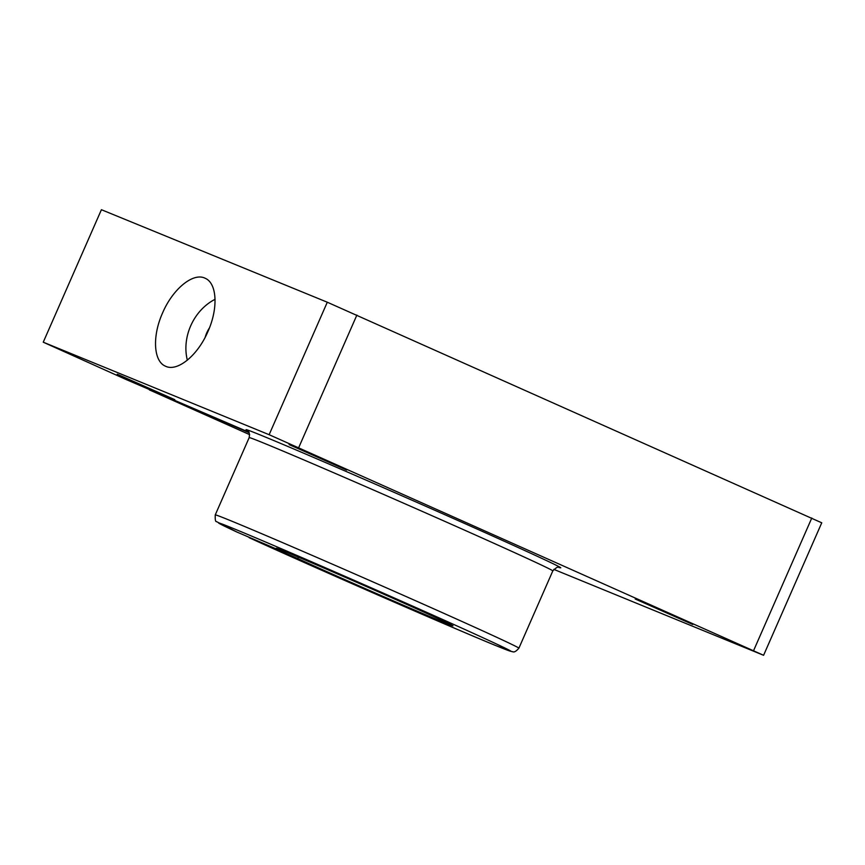 <?xml version="1.0" encoding="UTF-8"?>
<svg xmlns="http://www.w3.org/2000/svg" width="865" height="865" viewBox="0 0 865 865"><rect width="100%" height="100%" fill="white"/><g stroke="black" fill="none" stroke-linecap="round" stroke-linejoin="round"><path stroke-width="1.3" d="M635.224 599.013L692.779 624.476L635.224 599.013M289.105 444.599L346.66 470.063L289.105 444.599M117.229 374.21L174.795 399.673L117.229 374.21M236.805 531.986L285.536 552.919A96.469 1.179 23.7 0 1 276.324 548.291A96.469 1.179 23.7 0 1 334.106 572.446A96.469 1.179 23.7 0 1 431.549 615.577A96.469 1.179 23.7 0 1 452.979 625.838A96.469 1.179 23.7 0 1 395.197 601.683A96.469 1.179 23.7 0 1 297.755 558.541L247.833 536.732M298.382 557.125L297.755 558.541M205.21 337.209A27.129 22.512 114.7 0 1 206.789 332.776A27.129 22.512 114.7 0 1 209.449 327.9M162.588 312.914C172.838 288.845 193.306 272.172 205.146 278.26C217.072 283.19 218.402 308.34 207.957 331.49C197.707 355.558 177.228 372.231 165.399 366.154C153.462 361.224 152.143 336.074 162.588 312.914M187.348 360.208A48.235 40.028 114.7 0 1 190.689 325.867A48.235 40.028 114.7 0 1 215.093 299.301M285.969 551.946L285.536 552.919M249.152 432.716L149.483 389.553M327.294 302.22L269.134 434.706L763.59 655.292L821.75 522.806L327.294 302.22L101.41 209.708L43.25 342.194L126.506 379.692L248.893 432.219M249.661 434.641L149.342 389.877M356.888 315.065L298.739 447.551M811.792 518.005L753.642 650.491M763.59 655.292L553.795 569.365M43.25 342.194L269.134 434.706M249.152 537.684C309.356 565.342 453.638 628.455 495.818 645.582L512.318 651.745C512.686 651.075 513.734 654.135 518.892 648.188A165.799 2.022 -156.3 0 0 434.598 609.198A165.799 2.022 -156.3 0 0 231.096 520.881A165.799 2.022 -156.3 0 0 215.255 514.902C215.061 519.638 215.472 521.876 216.51 521.617L236.913 532.04M249.239 537.727A159.766 1.957 -156.3 0 0 495.677 645.517A159.766 1.957 -156.3 0 0 429.721 613.707A159.766 1.957 -156.3 0 0 233.615 528.612A159.766 1.957 -156.3 0 0 237.032 532.094M559.331 567.44L559.331 567.44C558.79 568.608 559.547 564.175 552.811 570.9A165.799 2.022 -156.3 0 0 468.516 531.91A165.799 2.022 -156.3 0 0 265.025 443.604A165.799 2.022 -156.3 0 0 249.185 437.614C250.255 430.154 247.022 431.062 247.325 430.478L247.325 430.478M247.541 430.64A171.832 2.098 23.7 0 1 262.506 435.874A171.832 2.098 23.7 0 1 450.524 517.227A171.832 2.098 23.7 0 1 559.06 567.386M215.255 514.902L249.185 437.614M518.892 648.188L552.811 570.9"/></g></svg>
